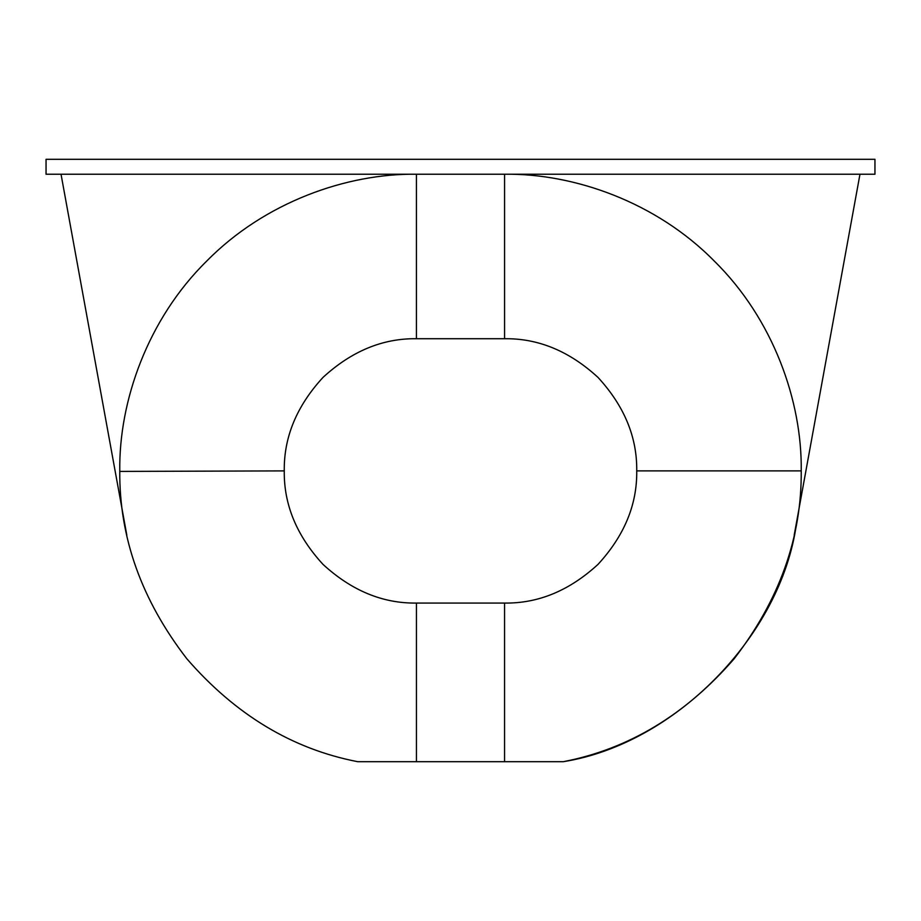 <?xml version="1.0" encoding="UTF-8"?>
<svg xmlns="http://www.w3.org/2000/svg" width="921" height="921" viewBox="0 0 921 921"><rect width="100%" height="100%" fill="white"/><g stroke="black" fill="none" stroke-linecap="round" stroke-linejoin="round"><path stroke-width="1.38" d="M794.224 534.963L859.972 174.23M801.224 471.414L801.224 470.896C802.179 401.326 773.341 319.103 714.339 261.127C656.351 202.113 574.128 173.275 504.57 174.23L504.57 338.721C538.301 338.272 569.454 351.166 598.028 377.437C624.288 406.011 637.194 437.164 636.733 470.896C637.194 504.627 624.288 535.78 598.017 564.366C569.443 590.626 538.29 603.531 504.558 603.071L460.5 603.071M119.776 471.414L284.267 470.896C283.806 437.164 296.712 406.011 322.972 377.437C351.546 351.166 382.699 338.272 416.43 338.721L416.43 174.23C346.872 173.275 264.649 202.113 206.661 261.127C147.659 319.103 118.821 401.326 119.776 470.896C119.189 537.404 141.535 600.02 186.836 658.757C235.442 714.788 292.394 749.095 357.705 761.69L563.295 761.69C628.606 749.095 685.558 714.788 734.164 658.757C779.465 600.02 801.811 537.404 801.224 470.896L636.733 470.896C637.194 437.164 624.288 406.011 598.028 377.437C569.454 351.166 538.301 338.272 504.57 338.721L460.5 338.721M563.295 761.69C674.84 744.03 780.985 635.789 796.446 523.922M284.267 470.896C283.806 504.627 296.712 535.78 322.983 564.366C351.557 590.626 382.71 603.531 416.442 603.071L504.558 603.071C538.29 603.531 569.443 590.626 598.017 564.366C624.288 535.78 637.194 504.627 636.733 470.896M126.822 535.147L61.028 174.23M126.776 534.963L124.554 523.922M46.05 174.23L46.05 159.31L874.95 159.31L874.95 174.23L46.05 174.23M504.558 761.69L504.558 603.071M416.442 761.69L416.442 603.071M416.43 338.721L504.57 338.721"/></g></svg>
